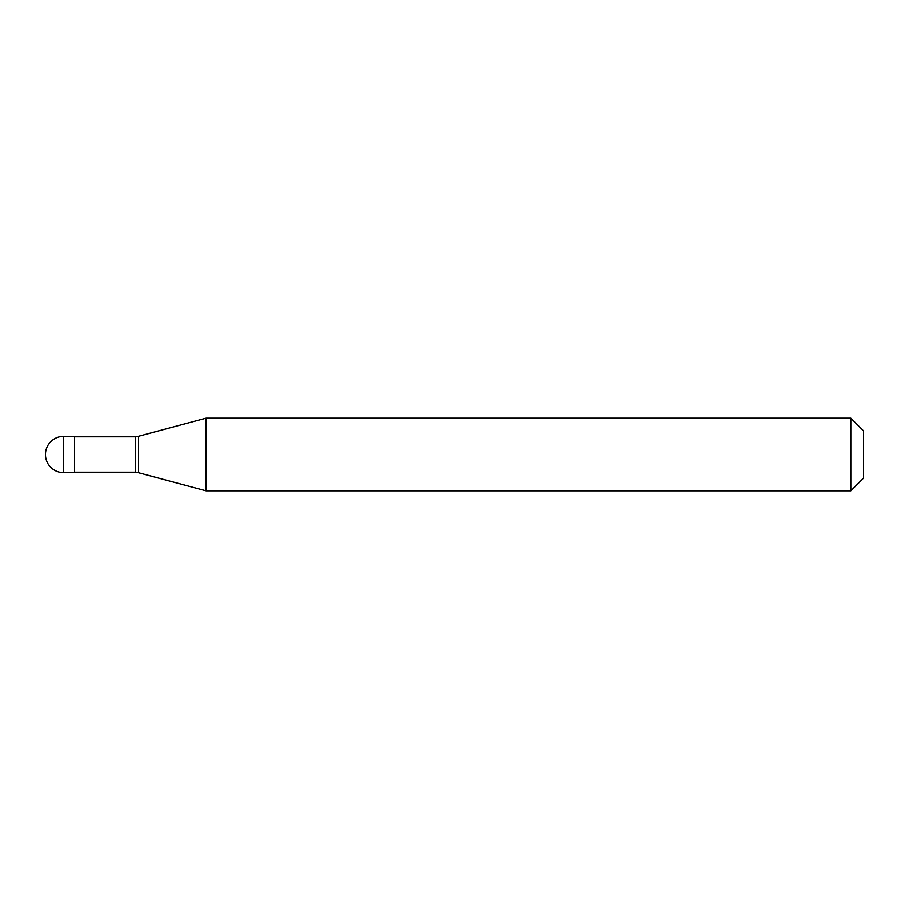 <?xml version="1.0" encoding="UTF-8"?>
<svg xmlns="http://www.w3.org/2000/svg" width="909" height="909" viewBox="0 0 909 909"><rect width="100%" height="100%" fill="white"/><g stroke="black" fill="none" stroke-linecap="round" stroke-linejoin="round"><path stroke-width="1.36" d="M63.63 436.32A18.18 18.18 0 0 0 45.45 454.5A18.18 18.18 0 0 0 63.63 472.68L74.538 472.68L74.538 436.32L63.63 436.32L63.63 472.68M74.538 472.226L135.441 472.226A18.18 18.18 0 0 1 138.566 472.771L206.048 490.86L850.824 490.86L863.55 478.134L863.55 430.866L850.824 418.14L850.824 490.86M74.538 436.774L135.441 436.774L135.441 472.226M135.441 436.774A18.18 18.18 0 0 0 138.566 436.229L206.048 418.14L206.048 490.86M206.048 418.14L850.824 418.14M138.566 436.229L138.566 472.771"/></g></svg>

